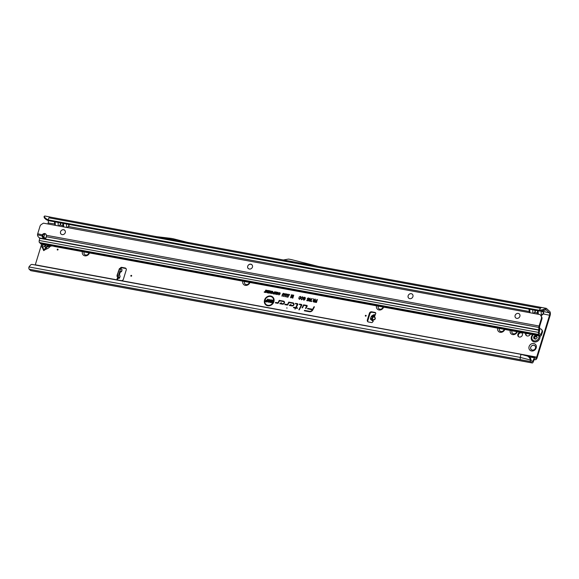 <?xml version="1.0" encoding="UTF-8"?>
<svg xmlns="http://www.w3.org/2000/svg" width="579" height="579" viewBox="0 0 579 579"><rect width="100%" height="100%" fill="white"/><g stroke="black" fill="none" stroke-linecap="round" stroke-linejoin="round"><path stroke-width="0.87" d="M84.121 252.003A2.678 2.338 -46.9 0 0 84.635 254.514A2.678 2.338 -46.9 0 0 88.876 252.878M244.555 281.546A2.678 2.338 -46.9 0 0 245.076 284.05A2.678 2.338 -46.9 0 0 249.317 282.422M378.297 306.168A2.678 2.338 -46.9 0 0 378.789 308.679A2.678 2.338 -46.9 0 0 383.016 307.036M378.261 306.161A2.678 2.338 -46.9 0 0 378.775 308.665M499.424 328.467A2.678 2.338 -46.9 0 0 499.938 330.978A2.678 2.338 -46.9 0 0 504.179 329.342M512.002 330.783A2.678 2.338 -46.9 0 0 512.487 333.301A2.678 2.338 -46.9 0 0 516.714 331.651M511.959 330.775A2.678 2.338 -46.9 0 0 512.473 333.28M529.083 346.597A3.995 3.481 133.1 0 1 533.78 343.542A3.995 3.481 133.1 0 1 536.19 347.907A3.995 3.481 133.1 0 1 531.493 350.961A3.995 3.481 133.1 0 1 529.083 346.597M535.488 348.131A2.678 2.338 -46.9 0 0 530.726 347.255A2.678 2.338 -46.9 0 0 535.488 348.131M84.158 252.01A2.678 2.338 -46.9 0 0 84.65 254.528M244.599 281.553A2.678 2.338 -46.9 0 0 245.091 284.065M499.467 328.474A2.678 2.338 -46.9 0 0 499.959 330.993M526.202 333.395A2.678 2.338 -46.9 0 0 526.477 335.675M534.953 345.75A2.678 2.338 -46.9 0 0 531.298 349.665M43.693 250.62L41.768 246.213L42.955 244.685L42.224 246.198L44.149 250.171A0.941 0.441 -28.9 0 1 43.693 250.62L44.829 249.889A9.402 8.193 -46.9 0 1 47.094 248.782A1.882 1.636 133.1 0 0 47.362 248.666A8.743 7.621 133.1 0 0 49.041 247.573A1.882 1.636 133.1 0 0 49.258 247.371A9.402 8.193 -46.9 0 1 50.959 245.901M58.059 249.65A0.47 0.413 -46.9 0 0 57.22 249.491A0.47 0.413 -46.9 0 0 58.059 249.65M520.326 332.317A2.562 2.236 -46.9 0 0 518.408 336.594A2.562 2.236 -46.9 0 0 521.903 332.853A2.562 2.236 -46.9 0 0 521.404 332.512M522.135 333.113A2.562 2.236 -46.9 0 0 518.683 336.804M375.431 314.216A1.172 1.028 -46.9 0 0 375.018 312.428L371.631 311.806A1.882 1.636 -46.9 0 0 369.424 313.239L367.354 319.955A1.882 1.636 -46.9 0 0 368.49 322.011L371.457 322.554A1.172 1.028 -46.9 0 0 372.789 320.86L371.812 319.731A0.941 0.42 -74.2 0 1 371.79 318.638A0.941 0.42 -74.2 0 1 371.819 318.566L372.492 316.872A0.941 0.42 -74.2 0 1 372.869 316.329L375.431 314.216L374.519 316.829C375.901 318.443 375.46 319.55 373.209 320.136L373.173 319.789C375.228 319.369 375.597 318.428 374.287 316.981L373.991 316.568L374.179 316.923L372.565 317.473L372.673 319.876L372.565 317.473M373.289 321.331L370.596 319.391A0.941 0.42 -74.2 0 1 370.574 318.298A0.941 0.42 -74.2 0 1 370.603 318.218L371.277 316.532A0.941 0.42 -74.2 0 1 371.653 315.989L373.426 314.838L375.091 314.658M131.665 275.872A0.47 0.413 -46.9 0 0 130.825 275.72A0.47 0.413 -46.9 0 0 131.665 275.872M366.16 315.816A0.47 0.413 -46.9 0 0 365.32 315.664A0.47 0.413 -46.9 0 0 366.16 315.816M290.499 261.802L291.36 261.99L290.499 261.802M67.164 227.533L68.351 226.476L529.184 311.495L529.047 309.128M68.351 226.476L68.915 225.354L68.373 224.326M68.402 224.319L69.133 225.347L67.519 227.598M58.805 225.991L59.992 224.942L62.901 225.651L62.771 223.277M59.992 224.942L60.563 223.812L60.013 222.785M60.042 222.777L60.781 223.812L59.159 226.056M533.44 313.377L534.627 312.327L537.536 313.036L537.406 310.662M534.627 312.327L535.199 311.198L534.649 310.17M534.678 310.163L535.409 311.191L533.795 313.442M540.974 315.635L542.979 313.861L549.543 315.244L536.668 357.12A1.882 0.803 -79.6 0 1 535.655 358.336A1.882 0.803 -79.6 0 1 535.452 358.235L534.916 357.735A2.07 0.883 100.4 0 0 534.699 357.619A2.07 0.883 100.4 0 0 534.403 357.67L532.752 361.303M542.979 313.861L543.551 312.732L542.863 311.842L543.768 312.732L543.167 314.071L541.104 315.866M287.141 308.05L286.634 307.956L287.141 308.05M273.426 301.666A4.741 4.133 -46.9 0 0 270.61 296.499A4.741 4.133 -46.9 0 0 264.994 300.117A4.741 4.133 -46.9 0 0 264.921 302.593A4.741 4.133 -46.9 0 0 269.083 305.336A4.741 4.133 -46.9 0 0 273.426 301.666M264.943 302.651A4.813 4.198 -46.9 0 0 264.958 302.708A4.813 4.198 -46.9 0 0 269.184 305.502A4.813 4.198 -46.9 0 0 273.592 301.775A4.813 4.198 -46.9 0 0 270.733 296.528A4.813 4.198 -46.9 0 0 270.675 296.513M273.874 301.753A5.247 4.574 -46.9 0 0 273.954 299.017A5.247 4.574 -46.9 0 0 269.351 295.978A5.247 4.574 -46.9 0 0 264.545 300.038A5.247 4.574 -46.9 0 0 267.657 305.748A5.247 4.574 -46.9 0 0 273.874 301.753M273.968 299.075A5.168 4.509 -46.9 0 0 269.416 296.144A5.168 4.509 -46.9 0 0 264.712 300.139A5.168 4.509 -46.9 0 0 267.722 305.763M307.188 306.117A0.637 0.557 -46.9 0 0 306.798 305.423L303.62 304.836L302.05 307.789L302.477 307.862L303.823 305.336L306.667 305.857L305.509 308.419L305.936 308.498L307.138 306.24A0.637 0.557 -46.9 0 0 307.188 306.117M307.21 305.85A0.565 0.492 -46.9 0 0 306.877 305.589L303.751 305.01L302.252 307.825M301.782 305.126A0.637 0.557 -46.9 0 0 301.398 304.424L299.538 304.084L299.314 304.503L301.348 305.082L298.851 309.787L299.278 309.866L301.731 305.249A0.637 0.557 -46.9 0 0 301.782 305.126M301.804 304.858A0.565 0.492 -46.9 0 0 301.478 304.59L299.524 304.54M297.331 304.141L295.703 307.587L293.683 307.217L293.466 307.637L295.485 308.006L294.921 309.063L295.912 308.086L297.345 308.354L297.57 307.934L296.13 307.666L297.801 304.525A0.637 0.557 -46.9 0 0 297.468 303.707L295.558 303.353L295.333 303.772L297.331 304.141M297.454 304.163L295.84 307.76L293.669 307.673M119.81 268.555A0.941 0.398 100.4 0 0 119.715 268.504A0.941 0.398 100.4 0 0 119.209 269.112L117.197 275.655A0.941 0.398 100.4 0 0 117.262 276.842L117.986 277.848A1.172 1.028 -46.9 0 0 117.805 280.004L121.192 280.627A1.882 1.636 -46.9 0 0 123.399 279.194L126.215 270.031A1.882 1.636 -46.9 0 0 125.086 267.976L121.699 267.353A1.172 1.028 -46.9 0 0 120.266 268.605M120.229 272.166L121.525 271.674L122.082 269.857A1.694 0.405 -162.9 0 0 121.974 269.633L121.062 268.786A0.941 0.398 100.4 0 0 120.968 268.736A0.941 0.398 100.4 0 0 120.461 269.344L118.449 275.886A0.941 0.398 100.4 0 0 118.514 277.073L119.426 277.92A1.694 0.405 17.1 0 1 119.535 278.144A1.694 0.405 17.1 0 1 119.288 278.267L118.492 278.318A1.172 1.028 -46.9 0 0 117.638 279.961M89.47 252.987A3.995 3.481 133.1 0 1 84.852 255.824A3.995 3.481 133.1 0 1 82.377 251.684M249.911 282.53A3.995 3.481 133.1 0 1 245.293 285.36A3.995 3.481 133.1 0 1 242.818 281.22M383.609 307.145A3.995 3.481 133.1 0 1 378.992 309.975A3.995 3.481 133.1 0 1 376.516 305.835M504.772 329.451A3.995 3.481 133.1 0 1 500.155 332.288A3.995 3.481 133.1 0 1 497.687 328.148M517.308 331.76A3.995 3.481 133.1 0 1 512.69 334.59A3.995 3.481 133.1 0 1 510.222 330.45M525.594 333.287A2.678 2.338 -46.9 0 0 530.342 334.155M48.383 220.628L48.035 220.57A1.882 0.803 100.4 0 1 48.173 222.944L47.854 223.979M44.771 234.003L43.758 237.281M41.637 244.186L35.29 264.813A1.882 0.803 100.4 0 1 35.261 264.907M276.009 293.466L276.458 292.011L276.096 294.4L275.633 294.313L275.713 292.569L274.301 294.074L275.018 291.751L274.945 293.191L276.074 291.946L276.017 294.096L276.762 292.221M274.178 292.525L274.801 291.707L274.084 294.031L273.035 293.785L272.868 293.061L273.802 292.453L274.323 292.699L274.757 291.852M273.375 293.9L273.035 293.169L274.323 292.699M270.509 292.533L270.979 291.005L270.61 293.394L269.973 291.657L269.148 293.119L269.865 290.803L270.588 292.916L271.283 291.215M268.063 290.89L268.178 290.492L269.59 290.752L268.88 293.068L267.498 292.815L267.614 292.424L268.649 292.612L268.815 292.069L267.838 291.896L267.961 291.498L268.938 291.678L269.119 291.078L268.063 290.89M267.172 291.917L267.643 290.39L267.274 292.779L266.637 291.049L265.812 292.511L266.528 290.188L267.252 292.301L267.947 290.6M264.878 291.917L265.819 290.057L265.225 291.982L265.674 292.482L264.183 292.207L264.306 291.809L265.023 292.091L265.775 290.195M278.579 293.278L279.635 292.569L280.106 293.929L278.883 294.943L278.376 294.031L279.013 294.552L279.758 293.864L279.519 292.967L278.579 293.278L279.635 292.569L280.164 293.046M278.745 294.009L279.092 294.711L279.925 293.973L279.519 292.967M288.06 294.11L288.4 295.232L287.64 294.697L286.887 297.034L286.475 296.955L287.083 294.993L288.06 294.11L288.48 294.479M286.533 293.828L286.873 294.95L286.113 294.414L285.36 296.752L284.948 296.672L285.556 294.711L286.533 293.828L286.952 294.197M285.006 293.553L285.338 294.668L284.586 294.132L283.833 296.47L283.421 296.397L284.028 294.429L285.006 293.553L285.425 293.915M283.478 293.271L283.811 294.393L283.059 293.857L282.306 296.187L281.893 296.115L282.494 294.146L283.478 293.271L283.898 293.633M287.683 297.215L289.659 294.407L287.683 297.215M292.713 297.099L293.321 295.116L293.734 295.196L292.829 298.127L292.279 298.026L292.381 295.724L291.092 297.809L290.578 297.715L291.483 294.783L291.896 294.856L291.317 296.738L292.8 295.022L292.721 297.729L293.691 295.333M314.694 300.356L315.07 299.126L315.483 299.198L314.585 302.129L313.514 301.934L312.935 300.942L313.702 300.24L313.362 298.807L314.838 300.53L315.439 299.343M313.963 299.589L314.838 300.53M313.999 306.747L312.653 309.28L307.681 308.361L307.456 308.781L312.356 309.837A2.548 2.222 133.1 0 1 309.562 311.299L304.54 310.373L304.315 310.793L309.432 311.734A3.018 2.634 -46.9 0 0 312.74 310.004L314.426 306.827L313.999 306.747L312.783 309.454L307.659 308.817M283.486 301.131L279.273 300.356L277.992 302.766L275.582 302.455L275.358 302.875L277.674 303.302A0.637 0.557 -46.9 0 0 278.376 302.933L279.476 300.856L283.348 301.565A1.18 1.028 133.1 0 1 282.675 303.758L280.873 303.425L281.597 302.933L281.018 302.824L279.766 303.685L282.538 304.192A1.65 1.44 -46.9 0 0 283.486 301.131L279.411 300.53L278.159 302.882L275.561 302.911M292.967 302.875L288.762 302.1L287.481 304.511L285.063 304.199L284.839 304.619L287.162 305.046A0.637 0.557 -46.9 0 0 287.857 304.677L288.964 302.6L292.829 303.309A1.18 1.028 133.1 0 1 292.156 305.502L290.361 305.169L291.078 304.677L290.506 304.576L289.254 305.43L292.026 305.944A1.65 1.44 -46.9 0 0 292.967 302.875L288.892 302.274L287.64 304.634L285.049 304.655M316.554 300.74L316.945 299.466L317.357 299.546L316.46 302.477L314.831 302.18L314.976 301.71L316.192 301.934L316.416 301.203L315.374 301.015L315.512 300.544L316.706 300.914L317.314 299.683M300.479 298.004L300.161 296.832L298.974 297.244L300.298 296.368L300.95 296.911L300.892 298.084L299.35 299.365L298.706 298.236L299.502 298.902L300.646 298.113L300.161 296.832M299.148 298.207L299.582 299.068L300.646 298.113M302.701 298.417L302.383 297.244L301.196 297.657L302.52 296.774L303.172 297.324L303.114 298.489L301.572 299.777L300.928 298.648L301.724 299.307L302.875 298.525L302.383 297.244M301.369 298.612L301.804 299.473L302.875 298.525M303.49 297.888L304.67 297.172L305.307 298.424L304.503 297.635L303.903 297.953L304.894 299.502L303.794 300.183L303.201 299.053L303.932 299.712L304.489 299.169L303.49 297.888L304.749 297.338L305.357 298.438M305.35 297.744L305.307 298.424M303.903 297.953L304.93 299.589M304.916 299.061L304.894 299.502M303.628 299.075L304.011 299.879L304.655 299.531L303.657 297.99M307.225 298.757L308.346 297.845L308.824 298.916L308.216 298.279L307.637 298.815L307.854 299.444L308.658 299.357L307.948 300.87L306.747 300.653L307.97 299.857L307.225 298.757L308.426 298.011L308.875 298.938M308.426 298.011L308.824 298.916M307.637 298.815L307.934 299.604L308.6 299.473M309.229 301.189L309.135 299.039L310.026 298.156L310.525 299.227L309.106 301.16L308.672 300.233L308.969 298.93L310.026 298.156L310.525 299.227M312.19 298.59L310.67 300.877L311.748 301.08L311.603 301.543L310.047 301.261L311.777 298.518L312.19 298.59M271.761 293.633L271.276 292.359L271.732 291.613L272.955 291.852L272.904 292.554L271.638 293.611L271.11 292.25L271.587 291.469L272.369 291.23L272.948 291.794M277.24 294.639L276.755 293.372L277.211 292.627L278.441 292.858L278.383 293.567L277.117 294.617L276.588 293.264L277.066 292.482L277.848 292.243L278.427 292.808M375.684 312.942A1.172 1.028 -46.9 0 0 375.518 312.899L372.138 312.276A1.882 1.636 -46.9 0 0 369.93 313.709L367.86 320.426A1.882 1.636 -46.9 0 0 368.027 321.844M534.366 359.016L535.054 359.545A3.286 1.404 -79.6 0 0 535.394 359.725A3.286 1.404 -79.6 0 0 537.167 357.59L550.05 315.721A3.286 1.404 -79.6 0 0 549.811 311.567L546.482 308.455A2.07 0.883 100.4 0 0 546.265 308.339A2.07 0.883 100.4 0 0 545.867 308.455L545.599 309.975L546.077 309.758L549.413 312.877A1.882 0.803 -79.6 0 1 549.543 315.244M126.056 268.62A1.882 1.636 -46.9 0 0 125.585 268.453L122.205 267.824A1.172 1.028 -46.9 0 0 120.83 268.707M121.974 269.633L121.366 271.609L120.418 271.551L119.477 274.605L120.092 276.321L119.535 278.144M372.55 320.426L372.977 319.695L372.789 320.86L371.957 320.484M374.519 316.829L374.063 316.626L375.178 314.563M118.492 278.318L118.065 277.594M48.426 220.65L539.773 311.111L539.389 310.322L48.043 219.861L45.567 218.355L46.117 219.586L48.426 220.65L48.043 219.861L48.962 217.849L50.12 217.067L297.606 262.627L287.119 260.695L284.419 261.172M546.265 308.339L49.664 216.987M545.599 309.975L542.038 310.887L542.197 309.787L539.389 310.322L540.316 308.281L541.466 307.529M297.671 262.642L318.081 266.354L291.346 259.595A1.882 1.636 -46.9 0 0 291.244 259.573L288.82 259.124A1.882 1.636 -46.9 0 0 288.219 259.124L283.478 259.957A0.47 0.413 133.1 0 1 283.326 259.957L318.081 266.354M155.223 236.5L188.732 242.666L173.374 238.787A1.882 1.636 -46.9 0 0 173.273 238.765L171.297 238.396A1.882 1.636 -46.9 0 0 171.189 238.382L155.223 236.5M54.933 225.282L54.412 221.743M268.142 300.11L269.401 299.437L270.198 300.733L269.278 299.886L268.642 300.183L269.8 301.688L268.605 302.31L267.874 301.203L268.728 301.862L269.286 301.427L268.142 300.11L269.481 299.596L270.248 300.747M270.234 300.081L270.198 300.733M268.642 300.183L269.828 301.768M269.633 301.131L269.8 301.688M268.359 301.29L268.808 302.028L269.467 301.731L268.316 300.219M267.187 300.32L267.549 299.133L268.041 299.22L267.187 302.014L265.356 301.673L265.493 301.232L266.832 301.478L267.049 300.769L265.906 300.559L266.043 300.11L267.332 300.494L267.997 299.365M271.877 301.84L272.434 300.031L272.926 300.117L272.072 302.911L271.587 302.824L271.03 300.812L270.473 302.622L269.98 302.527L270.842 299.734L271.327 299.828L271.971 302.187L272.883 300.262M46.117 219.586L44.228 217.668L44.069 216.466L44.496 216.148A2.07 0.883 -79.6 0 1 44.894 216.032L49.903 216.959M534.511 359.038L533.259 361.788A2.07 0.883 -79.6 0 1 532.202 362.968A2.07 0.883 -79.6 0 1 531.985 362.852L530.567 361.528L520.535 359.682A2.07 0.883 -79.6 0 1 520.297 357.417L28.95 266.955A2.07 0.883 100.4 0 0 29.189 269.221L30.607 270.545A2.07 0.883 100.4 0 0 30.825 270.661L532.202 362.968M529.742 357.113L534.403 357.67M532.383 361.542L530.965 360.218L530.907 359.052L530.27 359.212L530.219 359.972A2.07 0.883 100.4 0 0 530.567 361.528M530.27 359.212L529.322 357.518L527.701 356.15L520.991 354.334L31.983 264.4A2.823 2.54 -67.3 0 0 30.513 265.052L28.95 266.955M520.991 354.334L520.297 357.417L530.219 359.972M312.428 309.7L312.515 309.953A2.62 2.287 133.1 0 1 309.642 311.466L304.518 310.829M284.521 302.129A1.578 1.375 -46.9 0 0 283.565 301.297M281.423 303.049L280.048 303.736M283.37 301.572L283.471 301.587A1.259 1.093 133.1 0 1 282.755 303.924L280.873 303.425M294.002 303.881A1.578 1.375 -46.9 0 0 293.046 303.041M290.911 304.8L289.536 305.48M292.858 303.316L292.952 303.338A1.259 1.093 133.1 0 1 292.236 305.669L290.361 305.169M297.874 304.134A0.565 0.492 -46.9 0 0 297.548 303.866L295.543 303.809M297.497 308.064L296.13 307.666M295.485 308.006L295.124 309.106M301.384 304.887L299.053 309.823M306.79 305.886L305.712 308.462M271.327 299.828L271.971 302.187M270.842 299.734L271.363 299.98M270.169 302.564L270.986 299.915M271.03 300.812L271.746 302.853M266.043 300.11L267.332 300.494M267.049 300.769L266.832 301.478M265.493 301.232L266.977 301.652M268.381 301.442L268.808 302.028L268.381 301.442M267.874 301.203L268.338 301.435M268.728 302.332L268.026 301.377M268.678 300.262L268.837 300.675L268.678 300.262M269.278 299.886L269.894 300.682M315.512 300.544L316.706 300.914M316.416 301.203L316.192 301.934M314.976 301.71L316.337 302.108M299.177 298.373L299.582 299.068L299.177 298.373M298.706 298.236L299.14 298.38M299.466 299.386L298.873 298.395M300.298 296.368L300.979 297.034M298.974 297.244L300.378 296.528M301.398 298.786L301.804 299.473L301.398 298.786M300.928 298.648L301.362 298.786M301.695 299.799L301.094 298.807M302.52 296.774L303.201 297.44M301.196 297.657L302.6 296.94M303.642 299.234L304.011 299.879L303.642 299.234M303.201 299.053L303.591 299.234M303.917 300.204L303.353 299.22M303.939 298.033L304.445 298.684L303.939 298.033M304.503 297.635L305.068 298.424M307.767 299.879L307.391 298.865M307.97 299.857L307.746 300.342M306.892 300.183L307.883 300.515M307.673 298.902L307.934 299.604L307.673 298.902M308.216 298.279L308.585 298.923M309.085 300.313L309.316 300.892L309.121 300.392L309.316 300.892L309.772 300.53L309.461 300.002L309.237 300.733L309.772 300.53M310.105 298.323L310.554 299.307M309.381 299.003L309.678 299.734L309.41 299.09L309.678 299.734L310.279 299.256L309.895 298.583L309.381 299.003L309.599 299.575L310.279 299.256M309.606 300.429L309.461 300.002M310.112 299.155L309.895 298.583M310.67 300.877L311.705 301.218M311.777 298.518L312.139 298.735M310.156 300.899L311.922 298.692M313.992 299.705L314.484 300.465L313.992 299.705M313.652 301.963L313.101 301.051L313.963 300.392L313.854 299.046M314.462 301.768L314.737 300.856L313.348 301.015L314.462 301.768L314.549 300.819M313.384 301.094L313.738 301.63L313.384 301.094M313.348 301.015L314.31 301.587M292.417 294.95L292.793 295.174M291.317 296.738L292.547 295.124M291.483 294.783L291.852 295.001M290.767 297.744L291.628 294.957M292.453 298.055L292.54 295.985M287.886 297.259L289.435 294.516M282.494 294.146L283.558 293.43M282.082 296.151L282.668 294.255M283.319 293.734L283.58 294.393M284.028 294.429L285.085 293.712M283.609 296.426L284.195 294.537M284.846 294.016L285.107 294.675M285.556 294.711L286.612 293.994M285.136 296.709L285.722 294.82M286.381 294.298L286.634 294.957M287.083 294.993L288.139 294.277M286.67 296.991L287.249 295.102M287.908 294.573L288.161 295.239M278.774 294.175L279.092 294.711L278.774 294.175M278.376 294.031L278.745 294.175M279.006 294.964L278.535 294.19M279.715 292.735L280.178 293.112M264.306 291.809L265.023 292.091M265.225 291.982L265.754 292.229M266.528 290.188L266.897 290.405M266 292.54L266.673 290.361M266.637 291.049L267.1 292.742M268.178 290.492L269.546 290.89M269.119 291.078L268.938 291.678M267.961 291.498L269.083 291.852M268.815 292.069L268.649 292.612M267.614 292.424L268.794 292.786M269.865 290.803L270.234 291.02M269.344 293.155L270.009 290.976M269.973 291.657L270.436 293.358M271.399 292.808L271.833 293.379L271.428 292.916L271.833 293.379L272.723 292.598L272.246 291.628L271.399 292.808L271.754 293.213L272.723 292.598M272.557 292.489L272.246 291.628M273.223 293.119L274.005 293.748L274.251 292.952L273.223 293.119L273.86 293.567L274.055 292.916M274.945 293.191L275.886 292.062M274.497 294.103L275.163 291.925M275.807 294.349L275.879 292.728M276.928 294.023L277.312 294.385L278.202 293.604L277.732 292.634L276.878 293.814L277.232 294.226L278.202 293.604M278.036 293.495L277.732 292.634M542.038 310.887L539.773 311.111M542.197 309.787L545.454 308.766M543.819 309.287L543.84 310.431M537.45 310.684L538.152 314.245M537.92 314.202L537.703 312.892M542.863 311.842L541.047 311.017L541.481 315.569M529.09 309.15L529.792 312.703M529.568 312.66L529.351 311.35M44.069 216.466L45.567 218.355M44.858 218.565L44.576 217.371M54.462 221.764L55.157 225.318M48.173 222.944L54.715 223.972M62.814 223.299L63.516 226.859M63.285 226.816L63.075 225.506M527.701 356.15L522.555 354.761M528.2 356.02L529.894 357.352L530.907 359.052M529.894 357.352L529.322 357.518M311.719 266.202L297.606 262.627M291.526 261.505L292.815 262.721M289.015 261.049L290.311 262.258M180.539 242.044L172.94 240.126L173.642 240.777M172.94 240.126L170.935 239.757L171.63 240.408M170.935 239.757L163.039 238.823M374.635 315.186L373.426 314.838M118.145 277.746L119.288 278.267M118.724 270.943L117.269 275.662M50.482 246.249L47.804 246.719A0.941 0.441 151.1 0 0 46.704 247.436L45.632 249.411M49.505 245.634L48.274 245.843A2.352 1.107 151.1 0 0 45.517 247.638L44.829 246.393A1.976 1.679 -105.3 0 1 45.111 244.823M45.517 247.638L44.149 250.171M41.97 247.501A0.941 0.441 151.1 0 0 42.426 247.052L44.829 246.393L46.45 245.069M531.421 336.783A4.697 4.096 -46.9 0 0 531.211 338.252A4.697 4.096 -46.9 0 0 532.39 340.988A4.697 4.096 -46.9 0 0 532.405 341.002A4.697 4.096 -46.9 0 0 539.794 338.339A4.697 4.096 -46.9 0 0 539.867 335.914M532.405 341.002L532.39 340.988A4.697 4.096 -46.9 0 0 539.773 338.324A4.697 4.096 -46.9 0 0 539.86 335.907M531.211 338.252L531.421 336.761L532.738 334.597A4.697 4.096 -46.9 0 0 531.435 336.739M536.813 335.791A2.113 1.846 133.1 0 1 536.878 335.856L536.878 336.146A0.753 0.659 -46.9 0 0 536.885 337.072L537.08 337.26A0.47 0.413 133.1 0 1 536.849 338.02L536.559 338.122A0.753 0.659 -46.9 0 0 536.009 338.947L535.843 339.207A2.113 1.846 133.1 0 1 535.749 339.236L535.503 339.128A0.753 0.659 -46.9 0 0 534.685 338.78L534.403 338.881A0.47 0.413 133.1 0 1 533.889 338.389L533.983 338.1A0.753 0.659 -46.9 0 0 533.606 337.296L533.483 337.05A2.113 1.846 133.1 0 1 533.512 336.956L533.766 336.775A0.753 0.659 -46.9 0 0 534.569 336.189L534.656 335.9A0.47 0.413 133.1 0 1 535.401 335.639L535.597 335.827A0.753 0.659 -46.9 0 0 536.523 335.806L536.907 335.892M46.313 236.768A2.352 1.846 -132.7 0 0 46.306 236.746L46.349 235.306A2.352 2.048 -46.9 0 0 42.455 234.589L42.129 235.979A2.352 1.846 -132.7 0 0 43.555 238.186A2.352 1.846 -132.7 0 0 45.813 238.107A2.352 1.846 -132.7 0 0 46.313 236.768M540.164 314.614L541.734 317.01L540.164 314.614L43.403 223.154L41.326 224.507A2.823 2.461 133.1 0 0 40.023 226.223L37.715 233.713A1.882 0.803 -79.6 0 0 37.534 234.792L42.129 235.979A2.352 1.846 -132.7 0 0 42.129 235.993L42.774 235.385A2.352 1.846 -132.7 0 0 43.968 237.448A2.352 1.846 -132.7 0 0 46.088 237.759M61.099 234.162A2.678 2.338 133.1 0 1 64.754 230.247M248.275 268.62A2.678 2.338 133.1 0 1 251.937 264.704M408.702 298.142A2.678 2.338 -46.9 0 0 412.357 294.226A2.678 2.338 -46.9 0 0 408.702 298.142A2.678 2.338 133.1 0 1 412.378 294.241M515.679 317.849A2.678 2.338 133.1 0 1 519.334 313.934A2.678 2.338 -46.9 0 0 515.665 317.835A2.678 2.338 -46.9 0 0 519.32 313.919M65.289 232.628A2.678 2.338 -46.9 0 0 60.527 231.745A2.678 2.338 -46.9 0 0 65.289 232.628M252.473 267.085A2.678 2.338 -46.9 0 0 247.711 266.21A2.678 2.338 -46.9 0 0 252.473 267.085M540.301 335.921A1.882 0.803 100.4 0 0 540.504 336.03L54.701 246.524L540.301 335.921L538.752 334.474L39.466 242.55A1.882 0.803 -79.6 0 1 39.249 240.488L39.69 238.534A0.941 0.847 -67.3 0 0 39.712 238.287L38.359 236.862A2.823 2.215 -132.7 0 1 37.541 235.132M51.9 246.075L41.218 244.106A1.882 0.803 -79.6 0 1 41.022 244.005L40.421 243.441L539.708 335.364M54.701 246.524L52.139 245.814M541.734 317.01A2.823 2.461 133.1 0 1 541.901 319L539.599 326.491L539.693 329.35A1.882 0.803 -79.6 0 1 539.592 330.457L539.15 333.164L540.706 334.619L540.996 334.373L540.316 334.249M46.349 235.306L539.092 326.02A1.882 0.803 100.4 0 0 538.911 327.439L538.535 332.411A1.882 0.803 100.4 0 0 538.752 334.474M541.235 316.539A2.823 2.461 133.1 0 1 541.394 318.53L541.901 319M45.994 234.285A2.352 2.048 -46.9 0 0 43.259 234.719L42.969 235.038L37.715 233.713M539.092 326.02L541.394 318.53M40.125 243.122L39.466 242.55M539.664 335.103L40.421 243.441M540.504 336.03A1.882 0.803 100.4 0 0 541.466 334.959L542.371 332.375L541.908 331.796A2.823 2.388 -38.7 0 0 541.597 329.567A2.823 2.388 -38.7 0 0 540.287 328.807L539.657 328.691M541.597 329.567L542.067 330.153A2.823 2.388 141.3 0 1 542.371 332.375M541.908 331.796L540.996 334.373M41.768 246.213L42.224 246.198M372.463 317.408L373.991 316.568M370.603 318.218L371.819 318.566M66.433 223.964L66.628 227.431M58.074 222.43L58.269 225.897M532.709 309.808L532.904 313.275M117.298 275.315L117.168 275.937M117.001 275.423L118.608 271.052M118.76 270.769L118.311 271.16M536.668 357.12L121.192 280.627M117.805 280.004L35.29 264.813M373.209 320.136L372.673 319.876M119.426 277.92L120.027 275.951M122.205 267.824L121.699 267.353M48.969 217.827L540.316 308.281M318.146 266.412L541.01 307.442M541.394 310.952L549.413 312.877M535.054 359.545L534.113 359.371M30.607 270.545L531.985 362.852M520.535 359.682L29.189 269.221M538.108 310.807L538.311 314.274M534.511 310.308L533.91 310.033M529.756 309.266L529.951 312.732M59.876 222.922L59.275 222.647M55.121 221.887L55.316 225.347M68.235 224.464L67.634 224.189M63.473 223.422L63.676 226.888M367.86 320.426L367.354 319.955M369.93 313.709L369.424 313.239M372.138 312.276L371.631 311.806M375.518 312.899L375.018 312.428M125.585 268.453L125.086 267.976M371.653 315.989L372.869 316.329M371.277 316.532L372.492 316.872M370.596 319.391L371.812 319.731M118.514 277.073L117.262 276.842M118.449 275.886L117.197 275.655M120.461 269.344L119.209 269.112M43.939 244.606L43.143 245.127L44.605 244.729M48.274 245.843L48.006 245.358M533.483 337.05L534.033 337.535A2.063 1.802 133.1 0 1 534.062 337.434L534.236 337.506A1.925 1.679 -46.9 0 0 534.207 337.6L534.236 337.644A0.941 0.825 133.1 0 1 534.707 338.65L534.656 338.795M533.331 334.705A3.821 3.329 -46.9 0 0 531.985 336.725A3.821 3.329 -46.9 0 0 534.287 340.893A3.821 3.329 -46.9 0 0 538.774 337.977A3.821 3.329 -46.9 0 0 538.745 335.704M534.569 336.189L535.206 336.377A0.42 0.369 133.1 0 1 535.872 336.146L535.401 335.639M536.704 336.681A0.941 0.825 133.1 0 1 536.016 336.486L536.067 336.334A0.803 0.702 -46.9 0 0 536.719 336.486M535.597 335.827L536.016 336.486M533.983 338.1L534.439 338.874L533.889 338.389M535.821 336.29L534.656 335.9M533.766 336.775L534.258 337.296A0.803 0.702 -46.9 0 0 535.119 336.674L535.293 336.739A0.941 0.825 133.1 0 1 534.287 337.477L534.236 337.506M533.512 336.956L534.287 337.477M534.707 338.65L534.526 338.577A0.803 0.702 -46.9 0 0 534.33 337.832L533.795 337.398M41.022 244.005L52.023 246.032M39.249 240.488L538.535 332.411M39.712 238.287L539.027 330.218M46.306 236.746L538.911 327.439M539.049 329.943L39.314 237.933M40.06 243.108L539.346 335.031M535.394 359.725L534.07 359.479M534.699 357.619L529.329 356.628M120.968 268.736L119.715 268.504M535.322 338.874L535.763 339.236M40.096 243.122L539.375 335.046"/></g></svg>
